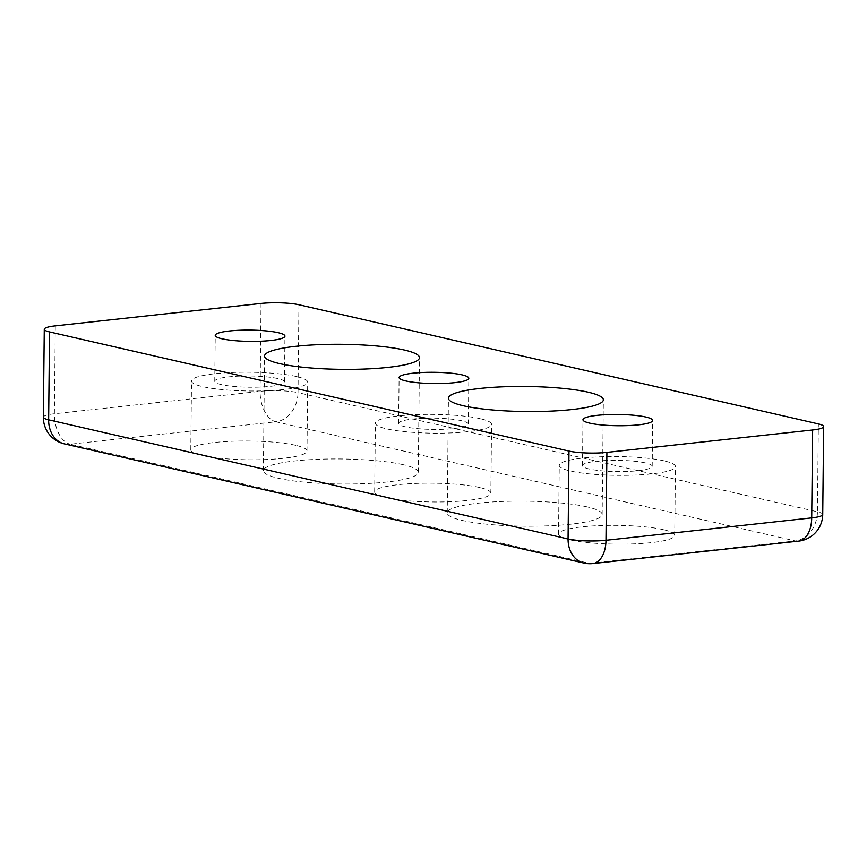 <?xml version="1.0" encoding="UTF-8"?>
<svg xmlns="http://www.w3.org/2000/svg" width="867" height="867" viewBox="0 0 867 867"><rect width="100%" height="100%" fill="white"/><g stroke="black" fill="none" stroke-linecap="round" stroke-linejoin="round"><path stroke-width="0.65" stroke-dasharray="4.33 3.25" d="M645.406 462.902A34.853 5.636 0.6 0 0 606.488 460.496A34.853 5.636 0.6 0 0 582.494 465.59A34.853 5.636 0.6 0 0 589.3 469.014A34.853 5.636 0.6 0 0 628.207 471.42A34.853 5.636 0.6 0 0 652.201 466.327A34.853 5.636 0.6 0 0 645.406 462.902M664.111 460.865A58.1 9.385 0.6 0 0 599.249 456.855A58.1 9.385 0.6 0 0 559.258 465.351A58.1 9.385 0.6 0 0 570.594 471.052A58.1 9.385 0.6 0 0 635.446 475.062A58.1 9.385 0.6 0 0 675.447 466.565A58.1 9.385 0.6 0 0 664.111 460.865M663.385 529.661A58.1 9.385 0.6 0 0 598.533 525.651A58.1 9.385 0.6 0 0 558.532 534.148A58.1 9.385 0.6 0 0 569.868 539.848A58.1 9.385 0.6 0 0 634.731 543.858A58.1 9.385 0.6 0 0 674.721 535.362A58.1 9.385 0.6 0 0 663.385 529.661M461.537 420.723A34.853 5.636 0.6 0 0 422.619 418.317A34.853 5.636 0.6 0 0 398.625 423.41A34.853 5.636 0.6 0 0 405.431 426.835A34.853 5.636 0.6 0 0 444.337 429.241A34.853 5.636 0.6 0 0 468.332 424.147A34.853 5.636 0.6 0 0 461.537 420.723M480.231 418.685A58.1 9.385 0.6 0 0 415.38 414.675A58.1 9.385 0.6 0 0 375.389 423.172A58.1 9.385 0.6 0 0 386.725 428.872A58.1 9.385 0.6 0 0 451.577 432.882A58.1 9.385 0.6 0 0 491.567 424.386A58.1 9.385 0.6 0 0 480.231 418.685M479.516 487.482A58.1 9.385 0.6 0 0 414.664 483.472A58.1 9.385 0.6 0 0 374.663 491.968A58.1 9.385 0.6 0 0 385.999 497.669A58.1 9.385 0.6 0 0 450.862 501.679A58.1 9.385 0.6 0 0 490.852 493.182A58.1 9.385 0.6 0 0 479.516 487.482M277.668 378.543A34.853 5.636 0.6 0 0 238.75 376.137A34.853 5.636 0.6 0 0 214.756 381.242A34.853 5.636 0.6 0 0 221.551 384.655A34.853 5.636 0.6 0 0 260.468 387.061A34.853 5.636 0.6 0 0 284.463 381.968A34.853 5.636 0.6 0 0 277.668 378.543M296.362 376.506A58.1 9.385 0.6 0 0 231.511 372.496A58.1 9.385 0.6 0 0 191.52 380.992A58.1 9.385 0.6 0 0 202.856 386.693A58.1 9.385 0.6 0 0 267.708 390.714A58.1 9.385 0.6 0 0 307.698 382.206A58.1 9.385 0.6 0 0 296.362 376.506M295.647 445.302A58.1 9.385 0.6 0 0 230.795 441.292A58.1 9.385 0.6 0 0 190.794 449.789A58.1 9.385 0.6 0 0 202.13 455.489A58.1 9.385 0.6 0 0 266.993 459.499A58.1 9.385 0.6 0 0 306.983 451.003A58.1 9.385 0.6 0 0 295.647 445.302M587.035 506.87A77.456 12.517 0.6 0 0 500.562 501.527A77.456 12.517 0.6 0 0 447.242 512.852A77.456 12.517 0.6 0 0 462.349 520.46A77.456 12.517 0.6 0 0 548.822 525.803A77.456 12.517 0.6 0 0 602.153 514.478A77.456 12.517 0.6 0 0 587.035 506.87M403.166 464.69A77.456 12.517 0.6 0 0 316.693 459.347A77.456 12.517 0.6 0 0 263.373 470.673A77.456 12.517 0.6 0 0 278.48 478.281A77.456 12.517 0.6 0 0 364.953 483.623A77.456 12.517 0.6 0 0 418.284 472.298A77.456 12.517 0.6 0 0 403.166 464.69M43.35 417.168A27.115 4.378 -179.4 0 1 54.372 413.765L260.1 391.342A27.115 4.378 -179.4 0 1 298.01 392.653A27.115 21.512 -77.1 0 1 275.912 421.785A27.115 15.909 83.8 0 1 260.1 391.342L261.021 303.439M55.293 325.862L54.372 413.765A27.115 15.909 -96.2 0 0 70.184 444.207A27.115 21.512 -77.1 0 1 64.396 443.882M798.561 541.138A27.115 15.909 83.8 0 1 795.342 540.943A27.115 21.512 102.9 0 0 817.44 511.812A27.115 4.378 -179.4 0 1 822.729 514.478M583.827 563.03A27.115 21.512 102.9 0 0 589.614 563.366A27.115 15.909 -96.2 0 0 592.833 563.561M589.614 563.366L795.342 540.943L275.912 421.785L70.184 444.207L589.614 563.366M298.931 304.75L298.01 392.653L817.44 511.812L818.361 423.909M582.494 465.59L582.971 419.726M558.532 534.148L559.258 465.351M398.625 423.41L399.102 377.557M374.663 491.968L375.389 423.172M214.756 381.242L215.233 335.377M190.794 449.789L191.52 380.992M447.242 512.852L448.434 398.191M263.373 470.673L264.565 356.012M418.284 472.298L419.487 357.637M602.153 514.478L603.356 399.817M306.983 451.003L307.698 382.206M284.463 381.968L284.95 336.103M490.852 493.182L491.567 424.386M468.332 424.147L468.819 378.283M674.721 535.362L675.447 466.565M652.201 466.327L652.688 420.462"/><path stroke-width="1.3" d="M589.777 423.15A34.853 5.636 -179.4 0 1 582.971 419.726A34.853 5.636 -179.4 0 1 606.976 414.632A34.853 5.636 -179.4 0 1 645.882 417.038A34.853 5.636 -179.4 0 1 652.688 420.462A34.853 5.636 -179.4 0 1 628.694 425.556A34.853 5.636 -179.4 0 1 589.777 423.15M405.908 380.971A34.853 5.636 -179.4 0 1 399.102 377.557A34.853 5.636 -179.4 0 1 423.096 372.452A34.853 5.636 -179.4 0 1 462.013 374.858A34.853 5.636 -179.4 0 1 468.819 378.283A34.853 5.636 -179.4 0 1 444.814 383.377A34.853 5.636 -179.4 0 1 405.908 380.971M222.039 338.791A34.853 5.636 -179.4 0 1 215.233 335.377A34.853 5.636 -179.4 0 1 239.227 330.273A34.853 5.636 -179.4 0 1 278.144 332.679A34.853 5.636 -179.4 0 1 284.95 336.103A34.853 5.636 -179.4 0 1 260.945 341.208A34.853 5.636 -179.4 0 1 222.039 338.791M463.552 405.799A77.456 12.517 -179.4 0 1 448.434 398.191A77.456 12.517 -179.4 0 1 501.765 386.866A77.456 12.517 -179.4 0 1 588.238 392.209A77.456 12.517 -179.4 0 1 603.356 399.817A77.456 12.517 -179.4 0 1 550.025 411.153A77.456 12.517 -179.4 0 1 463.552 405.799M279.683 363.62A77.456 12.517 -179.4 0 1 264.565 356.012A77.456 12.517 -179.4 0 1 317.896 344.687A77.456 12.517 -179.4 0 1 404.369 350.03A77.456 12.517 -179.4 0 1 419.487 357.637A77.456 12.517 -179.4 0 1 366.156 368.974A77.456 12.517 -179.4 0 1 279.683 363.62M606.9 452.39A27.115 4.378 -179.4 0 1 568.99 451.078L568.069 538.981A27.115 21.512 102.9 0 0 583.827 563.03A27.115 27.115 0 0 0 592.833 563.561A27.115 15.909 -96.2 0 0 605.979 540.293A27.115 4.378 -179.4 0 1 568.069 538.981L48.639 419.834A27.115 4.378 -179.4 0 1 43.35 417.168A27.115 27.115 0 0 0 64.396 443.882A27.115 21.512 -77.1 0 1 48.639 419.834L49.56 331.931A27.115 4.378 -179.4 0 1 44.271 329.265A27.115 4.378 -179.4 0 1 55.293 325.862L261.021 303.439A27.115 4.378 -179.4 0 1 298.931 304.75L818.361 423.909A27.115 4.378 -179.4 0 1 823.65 426.564A27.115 4.378 -179.4 0 1 812.628 429.978L811.707 517.881A27.115 15.909 83.8 0 1 798.561 541.138A27.115 27.115 0 0 0 822.729 514.478A27.115 4.378 -179.4 0 1 811.707 517.881L605.979 540.293L606.9 452.39L812.628 429.978M49.56 331.931L568.99 451.078M592.833 563.561L798.561 541.138M64.396 443.882L583.827 563.03M823.65 426.564L822.729 514.478M44.271 329.265L43.35 417.168"/></g></svg>
